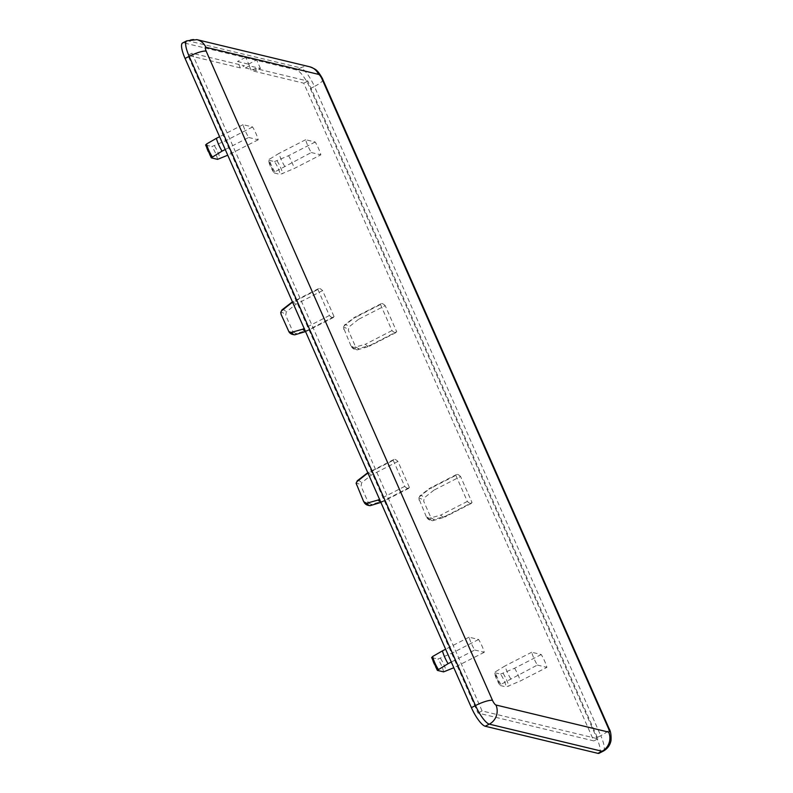<?xml version="1.0" encoding="UTF-8"?>
<svg xmlns="http://www.w3.org/2000/svg" width="793" height="793" viewBox="0 0 793 793"><rect width="100%" height="100%" fill="white"/><g stroke="black" fill="none" stroke-linecap="round" stroke-linejoin="round"><path stroke-width="0.59" stroke-dasharray="3.96 2.97" d="M510.692 678.749A16.237 4.252 -117.2 0 1 505.042 665.932L494.287 672.494L500.135 685.479A11.707 3.063 -117.2 0 1 494.485 672.662L500.552 674.129A11.707 3.063 -117.2 0 1 506.202 686.936L520.248 681.038L546.902 667.359A16.237 4.252 62.8 0 0 541.252 654.542L531.697 652.242A16.237 4.252 62.8 0 0 537.347 665.059L500.898 684.389L500.135 685.479L506.202 686.936M531.697 652.242L505.042 665.932M541.252 654.542L514.598 668.231L500.552 674.129M284.647 166.223A16.237 4.252 -117.2 0 1 278.987 153.406L268.232 159.968L274.081 172.953A11.707 3.063 -117.2 0 1 268.43 160.136L274.497 161.603A11.707 3.063 -117.2 0 1 280.157 174.41L294.193 168.512L320.848 154.833A16.237 4.252 62.8 0 0 315.198 142.016L305.652 139.717A16.237 4.252 62.8 0 0 311.302 152.534L274.844 171.863L274.081 172.953L280.157 174.41M305.652 139.717L278.987 153.406M315.198 142.016L288.543 155.706L274.497 161.603M248.675 137.476L258.231 139.766A16.237 4.252 62.8 0 0 252.58 126.959L243.025 124.66A16.237 4.252 62.8 0 0 248.675 137.476L225.232 149.51M243.025 124.66L219.582 136.693M252.58 126.959L225.926 140.639L211.88 146.546A11.707 3.063 -117.2 0 1 217.53 159.353M474.729 650.002L484.275 652.292A16.237 4.252 62.8 0 0 478.625 639.485L469.079 637.185A16.237 4.252 62.8 0 0 474.729 650.002L451.286 662.036M469.079 637.185L445.636 649.219M478.625 639.485L451.97 653.164L437.924 659.062A11.707 3.063 -117.2 0 1 443.584 671.879M393.229 460.297L404.727 486.367A16.237 4.252 62.8 0 0 408.742 488.349A16.237 4.252 62.8 0 0 409.426 487.497L397.927 461.427A16.237 4.252 62.8 0 0 393.913 459.454A16.237 4.252 62.8 0 0 393.229 460.297L368.021 473.243M397.927 461.427L371.273 475.116L361.638 482.778L361.063 486.188L368.368 502.752A11.707 3.063 -117.2 0 1 363.67 501.622M367.248 473.134A16.237 4.252 -117.2 0 1 371.273 475.116M460.555 476.494A16.237 4.252 62.8 0 0 456.53 474.511A16.237 4.252 62.8 0 0 455.856 475.364L429.201 489.043A16.237 4.252 -117.2 0 1 429.707 488.31A16.237 4.252 -117.2 0 1 429.875 488.201A16.237 4.252 -117.2 0 1 433.9 490.173L424.265 497.835L423.69 501.245L430.995 517.809A11.707 3.063 -117.2 0 1 426.297 516.679L429.112 518.344L440.69 515.113A16.237 4.252 -117.2 0 0 444.526 517.165A16.237 4.252 -117.2 0 0 444.714 517.095A16.237 4.252 -117.2 0 0 445.388 516.243L472.043 502.554L460.555 476.494L433.9 490.173M426.297 516.679L418.734 498.282L419.566 496.705L429.201 489.043M317.884 289.455L329.373 315.525A16.237 4.252 62.8 0 0 333.397 317.507A16.237 4.252 62.8 0 0 334.071 316.655L322.573 290.585A16.237 4.252 62.8 0 0 318.558 288.612A16.237 4.252 62.8 0 0 317.884 289.455L292.667 302.401M322.573 290.585L295.918 304.274L286.293 311.936L285.718 315.346L293.023 331.91A11.707 3.063 -117.2 0 1 288.325 330.78M291.903 302.292A16.237 4.252 -117.2 0 1 295.918 304.274M385.2 305.652A16.237 4.252 62.8 0 0 381.185 303.669A16.237 4.252 62.8 0 0 380.501 304.522L353.847 318.201A16.237 4.252 -117.2 0 1 354.352 317.468A16.237 4.252 -117.2 0 1 354.53 317.359A16.237 4.252 -117.2 0 1 358.545 319.331L348.91 326.994L348.335 330.403L355.641 346.967A11.707 3.063 -117.2 0 1 350.942 345.837L353.757 347.503L365.345 344.271A16.237 4.252 -117.2 0 0 369.171 346.323A16.237 4.252 -117.2 0 0 369.36 346.254A16.237 4.252 -117.2 0 0 370.044 345.401L396.698 331.712L385.2 305.652L358.545 319.331M350.942 345.837L343.389 327.44L344.212 325.864L353.847 318.201M599.121 753.261A19.111 5.006 62.8 0 0 596.653 737.768L310.321 88.568A19.111 5.006 62.8 0 0 296.523 69.982L183.798 42.872A19.111 5.006 62.8 0 0 182.608 42.961M240.338 67.92L237.503 61.517L248.467 64.154L251.292 70.557L303.739 83.176L593.838 740.91L477.981 713.056L187.891 55.312L240.338 67.92L244.432 65.819L191.985 53.21L187.891 55.312M191.985 53.21L482.085 710.944L597.942 738.808L307.843 81.064L255.396 68.456L251.292 70.557M307.843 81.064L303.739 83.176M245.374 67.95L256.337 70.587L260.441 68.485L249.478 65.849L245.374 67.95L244.432 65.819M255.396 68.456L256.337 70.587M380.501 304.522L392 330.582A16.237 4.252 62.8 0 0 396.014 332.564A16.237 4.252 62.8 0 0 396.698 331.712M455.856 475.364L467.355 501.424A16.237 4.252 62.8 0 0 471.369 503.406A16.237 4.252 62.8 0 0 472.043 502.554M311.302 152.534L320.848 154.833M537.347 665.059L546.902 667.359M482.085 710.944L477.981 713.056M597.942 738.808L593.838 740.91M248.467 64.154L256.664 59.941L245.711 57.304L237.503 61.517M249.478 65.849L245.711 57.304M260.441 68.485L256.664 59.941M334.071 316.655L307.416 330.344A16.237 4.252 -117.2 0 1 306.742 331.187A16.237 4.252 -117.2 0 1 306.554 331.266A16.237 4.252 -117.2 0 1 305.345 331.147M329.373 315.525L304.165 328.471M293.023 331.91L295.829 333.575L307.416 330.344M258.231 139.766L227.75 155.22M225.926 140.639A16.237 4.252 -117.2 0 1 231.576 153.455M211.453 157.896A11.707 3.063 -117.2 0 1 205.803 145.079L205.605 144.911M205.803 145.079L211.88 146.546M409.426 487.497L382.771 501.186A16.237 4.252 -117.2 0 1 382.087 502.028A16.237 4.252 -117.2 0 1 381.899 502.108A16.237 4.252 -117.2 0 1 380.69 501.979M404.727 486.367L379.51 499.312M368.368 502.752L371.183 504.417L382.771 501.186M484.275 652.292L453.804 667.746M451.97 653.164A16.237 4.252 -117.2 0 1 457.62 665.981M437.508 670.422A11.707 3.063 -117.2 0 1 431.858 657.605L431.66 657.437M431.858 657.605L437.924 659.062M392 330.582L365.345 344.271M355.641 346.967L358.456 348.633L370.044 345.401M288.543 155.706A16.237 4.252 -117.2 0 1 294.193 168.512M467.355 501.424L440.69 515.113M430.995 517.809L433.811 519.474L445.388 516.243M514.598 668.231A16.237 4.252 -117.2 0 1 520.248 681.038M500.898 684.389A14.066 3.687 -117.2 0 1 495.248 671.572M503.178 673.485A14.066 3.687 -117.2 0 1 508.828 686.292M274.844 171.863A14.066 3.687 -117.2 0 1 269.194 159.046M277.124 160.959A14.066 3.687 -117.2 0 1 282.774 173.766M214.506 145.892A14.066 3.687 -117.2 0 1 220.157 158.709M440.551 658.418A14.066 3.687 -117.2 0 1 446.201 671.235M357.494 480.617A14.066 3.687 -117.2 0 1 361.638 482.778M356.364 485.058A11.707 3.063 -117.2 0 1 361.063 486.188M419.566 496.705A14.066 3.687 -117.2 0 1 420.112 495.675A14.066 3.687 -117.2 0 1 424.265 497.835M418.991 500.115A11.707 3.063 -117.2 0 1 423.69 501.245M282.139 309.776A14.066 3.687 -117.2 0 1 286.293 311.936M281.019 314.216A11.707 3.063 -117.2 0 1 285.718 315.346M344.212 325.864A14.066 3.687 -117.2 0 1 344.767 324.833A14.066 3.687 -117.2 0 1 348.91 326.994M343.637 329.273A11.707 3.063 -117.2 0 1 348.335 330.403M296.523 69.982L300.626 67.881L187.901 40.77A19.111 5.006 62.8 0 0 186.712 40.859M310.321 88.568L314.424 86.467A19.111 5.006 62.8 0 0 300.626 67.881A14.333 13.491 -76.5 0 1 309.627 66.761M183.798 42.872L187.901 40.77A14.333 13.491 -76.5 0 1 196.902 39.65M596.653 737.768L600.757 735.666L314.424 86.467A14.333 3.043 -23.8 0 0 322.84 79.558M603.215 751.159A19.111 5.006 62.8 0 0 600.757 735.666A14.333 3.043 -23.8 0 0 609.163 728.757M295.829 333.575A14.066 3.687 -117.2 0 1 294.966 334.765M371.183 504.417A14.066 3.687 -117.2 0 1 370.321 505.607M358.456 348.633A14.066 3.687 -117.2 0 1 357.593 349.822A14.066 3.687 -117.2 0 1 353.757 347.503M433.811 519.474A14.066 3.687 -117.2 0 1 432.948 520.664A14.066 3.687 -117.2 0 1 429.112 518.344M393.913 459.454L367.843 472.836M456.53 474.511L429.875 488.201M418.714 498.282L420.112 495.675L429.707 488.31M318.558 288.612L292.488 301.994M381.185 303.669L354.53 317.359M343.369 327.44L344.767 324.833L354.352 317.468M333.397 317.507L306.742 331.187M305.533 331.573L306.554 331.266M408.742 488.349L382.087 502.028M380.888 502.415L381.899 502.108M396.014 332.564L369.36 346.254M351.477 346.68C352.588 348.672 354.63 349.723 357.593 349.822L369.171 346.323M471.369 503.406L444.714 517.095M426.822 517.522C427.942 519.514 429.975 520.565 432.948 520.664L444.526 517.165"/><path stroke-width="1.19" d="M225.232 149.51L222.02 151.156A16.237 4.252 -117.2 0 1 216.37 138.349L206.567 143.989L205.803 145.079M219.582 136.693L216.37 138.349M211.275 157.777L222.02 151.156M211.453 157.896L217.53 159.353L227.75 155.22M451.286 662.036L448.075 663.682A16.237 4.252 -117.2 0 1 442.415 650.875L432.621 656.515L431.858 657.605M445.636 649.219L442.415 650.875M437.33 670.303L448.075 663.682M437.508 670.422L443.584 671.879L453.804 667.746M368.021 473.243L366.574 473.986A16.237 4.252 -117.2 0 1 367.08 473.243A16.237 4.252 -117.2 0 1 367.248 473.134L367.843 472.836M380.69 501.979A16.237 4.252 -117.2 0 1 378.073 500.056L366.485 503.287L363.67 501.622L356.116 483.224L356.939 481.648L366.574 473.986M292.667 302.401L291.229 303.144A16.237 4.252 -117.2 0 1 291.725 302.401A16.237 4.252 -117.2 0 1 291.903 302.292L292.488 301.994M305.345 331.147A16.237 4.252 -117.2 0 1 302.718 329.214L291.14 332.445L288.86 331.613L281.019 314.216L280.762 312.383L281.594 310.806L291.229 303.144M186.712 40.859L182.608 42.961A19.111 5.006 62.8 0 0 185.076 58.454L471.409 707.653A19.111 5.006 62.8 0 0 485.207 726.239L597.922 753.35A19.111 5.006 62.8 0 0 599.121 753.261L603.215 751.159C607.468 748.82 610.065 745.291 611.006 740.583C611.324 735.339 610.709 731.404 609.163 728.757L322.84 79.558C323.088 79.34 318.538 71.786 317.378 71.251C316.605 69.883 314.018 68.386 309.627 66.761L196.902 39.65L186.712 40.859A19.111 5.006 62.8 0 0 189.17 56.353L475.503 705.552A19.111 5.006 62.8 0 0 489.301 724.138L602.026 751.249A19.111 5.006 62.8 0 0 603.215 751.159M304.165 328.471L302.718 329.214M379.51 499.312L378.073 500.056M212.227 156.806A14.066 3.687 -117.2 0 1 206.567 143.989M438.271 669.322A14.066 3.687 -117.2 0 1 432.621 656.515M356.939 481.648A14.066 3.687 -117.2 0 1 357.494 480.617L367.08 473.243M281.594 310.806A14.066 3.687 -117.2 0 1 282.139 309.776L291.725 302.401M185.076 58.454L189.17 56.353A14.333 3.043 -23.8 0 1 206.17 51.158L492.503 700.358A4.778 1.249 62.8 0 0 495.952 705.007L608.677 732.117A4.778 1.249 62.8 0 0 608.36 728.222L322.027 79.022A4.778 1.249 62.8 0 0 318.578 74.373L205.853 47.263A4.778 1.249 62.8 0 0 206.17 51.158M471.409 707.653L475.503 705.552A14.333 3.043 -23.8 0 1 492.503 700.358M485.207 726.239L489.301 724.138A14.333 13.491 -76.5 0 0 495.952 705.007M597.922 753.35L602.026 751.249A14.333 13.491 -76.5 0 0 608.677 732.117M608.36 728.222A14.333 3.043 -23.8 0 1 609.163 728.757M322.027 79.022A14.333 3.043 -23.8 0 1 322.84 79.558M318.578 74.373A14.333 13.491 -76.5 0 0 309.627 66.761M205.853 47.263A14.333 13.491 -76.5 0 0 196.902 39.65M288.85 331.623C289.96 333.615 292.002 334.666 294.966 334.765A14.066 3.687 -117.2 0 1 291.14 332.445M364.195 502.465C365.315 504.457 367.357 505.508 370.321 505.607A14.066 3.687 -117.2 0 1 366.485 503.287M356.097 483.224L357.494 480.617M280.742 312.383L282.139 309.776M294.966 334.765L305.533 331.573M211.265 157.787L205.595 144.921M370.321 505.607L380.888 502.415M437.32 670.313L431.64 657.447"/></g></svg>
